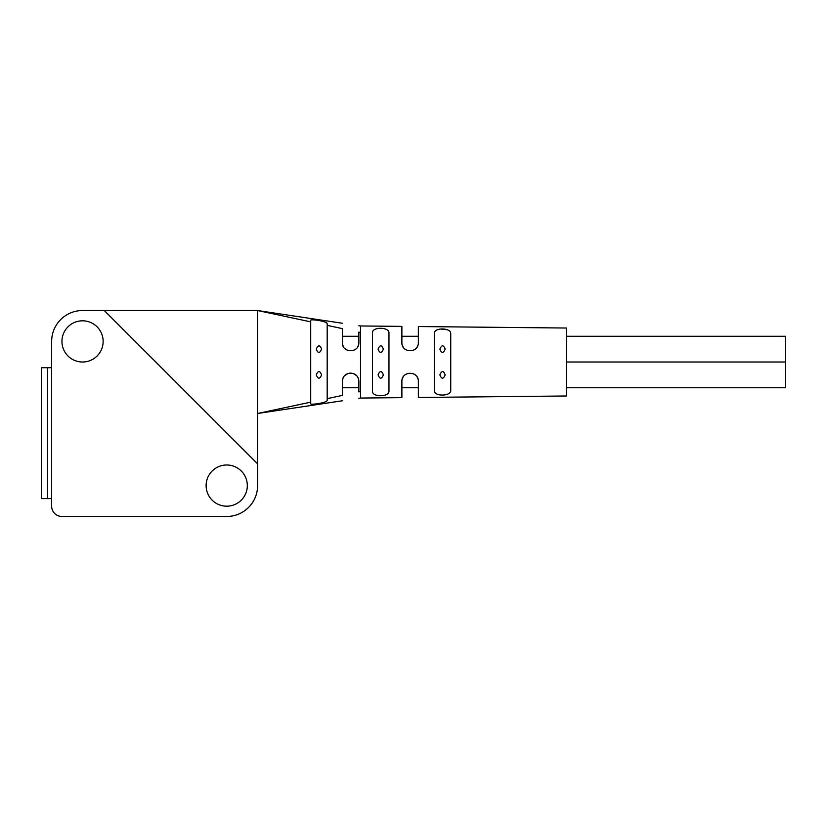 <?xml version="1.0" encoding="UTF-8"?>
<svg xmlns="http://www.w3.org/2000/svg" width="827" height="827" viewBox="0 0 827 827"><rect width="100%" height="100%" fill="white"/><g stroke="black" fill="none" stroke-linecap="round" stroke-linejoin="round"><path stroke-width="1.24" d="M103.137 341.417A20.592 20.592 0 0 0 82.545 320.814A20.592 20.592 0 0 0 61.942 341.417A20.592 20.592 0 0 0 82.545 362.009A20.592 20.592 0 0 0 103.137 341.417M47.532 498.598L51.646 498.598L51.646 506.186A10.296 10.296 0 0 0 61.942 516.482L226.712 516.482A30.899 30.899 0 0 0 257.611 485.583L257.611 463.802L104.326 310.518L82.545 310.518A30.899 30.899 0 0 0 51.646 341.417L51.646 506.186L51.646 362.009L51.646 367.715L41.35 367.715L41.35 498.598L47.532 498.598L47.532 367.715M247.314 485.583A20.592 20.592 0 0 0 226.712 464.991A20.592 20.592 0 0 0 206.119 485.583A20.592 20.592 0 0 0 226.712 506.186A20.592 20.592 0 0 0 247.314 485.583M342.388 323.254L257.528 310.518L310.704 321.858L310.704 320.297C309.939 318.808 327.533 321.186 327.182 323.791L327.182 325.373L342.388 328.619C342.388 321.465 342.388 321.465 342.388 328.619L342.388 342.667C341.954 353.15 359.063 353.574 358.866 342.667L358.866 332.134L360.51 332.485L360.51 398.056L358.866 398.294M360.51 398.056L401.881 397.642L401.881 381.35C401.602 370.672 418.607 370.62 418.359 381.35L418.359 397.477L566.474 395.988L566.474 328.03L418.359 326.541L418.359 342.667C418.576 353.429 401.602 353.336 401.881 342.667L401.881 326.376L360.51 325.962L360.51 332.485M358.866 332.134C358.866 323.615 358.866 323.615 358.866 332.134M358.866 336.269L342.388 336.269L342.388 342.667M418.069 344.859L417.201 346.885M415.909 348.529L415.226 349.139M439.861 349.139C441.701 344.756 443.468 344.756 445.164 349.139C443.375 353.522 441.618 353.522 439.861 349.139M316.286 349.139C318.116 344.756 319.884 344.756 321.589 349.139C319.801 353.522 318.033 353.522 316.286 349.139M345.531 349.139L344.714 348.394M343.494 346.782L342.667 344.787M378.073 349.139C379.913 344.756 381.671 344.756 383.377 349.139C381.588 353.522 379.82 353.522 378.073 349.139M405.013 349.139L404.176 348.374M403.038 346.875L402.139 344.714M358.577 344.859L357.698 346.906M356.354 348.591L355.734 349.139M434.289 333.085C434.495 327.523 450.343 327.616 450.736 333.219L450.736 390.799C450.364 396.402 434.516 396.505 434.289 390.933L434.289 333.085M388.969 391.305C388.979 397.115 372.315 397.229 372.491 391.44L372.491 332.578C372.305 326.799 388.969 326.903 388.969 332.712L388.969 391.305M388.514 392.918L387.501 394.014M373.876 394.107L372.874 392.99M372.884 331.017L373.876 329.911M387.501 330.004L388.514 331.1M447.428 329.766L441.06 329.084M342.388 400.775L257.528 413.5L257.528 463.802L104.243 310.518L257.528 310.518L257.528 413.5L310.704 402.16L310.704 321.858M327.182 325.373L327.182 398.645L342.388 395.399C342.388 402.553 342.388 402.553 342.388 395.399L342.388 381.35L342.388 387.76L358.866 387.76M360.51 391.533L358.866 391.884C358.866 400.402 358.866 400.402 358.866 391.884L358.866 381.35C358.494 370.217 342.481 370.754 342.388 381.35M327.182 398.645L327.182 400.227C327.523 402.832 309.949 405.22 310.704 403.721L310.704 402.16M316.286 374.879C318.116 370.496 319.884 370.496 321.589 374.879C319.801 379.262 318.033 379.262 316.286 374.879M445.164 374.879C443.375 379.262 441.618 379.262 439.861 374.879C441.701 370.496 443.468 370.496 445.164 374.879M415.392 375.024L415.971 375.541M417.263 377.246L418.059 379.159M342.667 379.252L343.505 377.215M344.632 375.696L347.712 373.649M383.377 374.879C381.588 379.262 379.82 379.262 378.073 374.879C379.913 370.496 381.671 370.496 383.377 374.879M353.305 373.556L356.509 375.582M357.791 377.277L358.587 379.221M358.691 379.645L358.794 380.203M402.16 379.211L403.059 377.112M349.573 373.173L351.506 373.153M406.181 374.114L408.073 373.37M412.094 373.349L413.965 374.062M566.474 336.269L785.65 336.269L785.65 387.76L566.474 387.76M206.119 516.482L61.942 516.482M360.51 325.962L358.866 325.724M401.881 336.269L418.359 336.269M566.474 362.009L785.65 362.009L566.474 362.009M401.881 387.76L418.359 387.76"/></g></svg>
